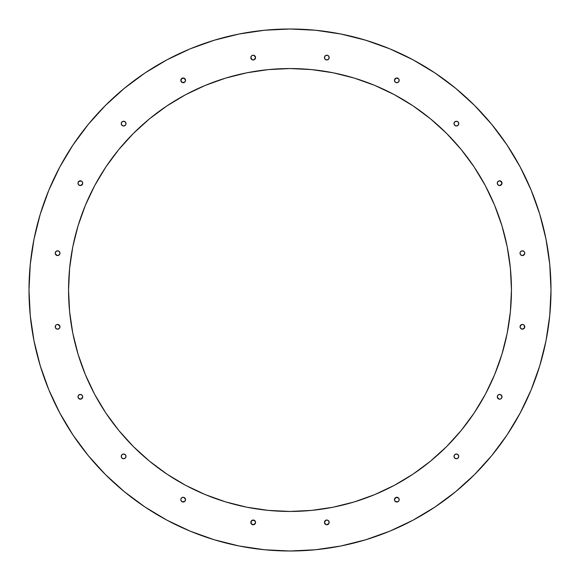 <?xml version="1.0" encoding="UTF-8"?>
<svg xmlns="http://www.w3.org/2000/svg" width="580" height="580" viewBox="0 0 580 580"><rect width="100%" height="100%" fill="white"/><g stroke="black" fill="none" stroke-linecap="round" stroke-linejoin="round"><path stroke-width="0.87" d="M29 290A261 261 0 0 1 290 29A261 261 0 0 1 551 290L549.746 264.415L545.983 239.083L539.762 214.237L531.135 190.117L520.18 166.968L507.014 144.993L491.753 124.424L474.556 105.444L455.575 88.247L435.007 72.986L413.033 59.82L389.883 48.865L365.762 40.237L340.917 34.017L315.585 30.254L290 29L264.415 30.254L239.083 34.017L214.237 40.237L190.117 48.865L166.968 59.82L144.993 72.986L124.424 88.247L105.444 105.444L88.247 124.424L72.986 144.993L59.82 166.968L48.865 190.117L40.237 214.237L34.017 239.083L30.254 264.415L29 290L30.254 315.585L34.017 340.917L40.237 365.762L48.865 389.883L59.82 413.033L72.986 435.007L88.247 455.575L105.444 474.556L124.424 491.753L144.993 507.014L166.968 520.18L190.117 531.135L214.237 539.762L239.083 545.983L264.415 549.746L290 551L315.585 549.746L340.917 545.983L365.762 539.762L389.883 531.135L413.033 520.18L435.007 507.014L455.575 491.753L474.556 474.556L491.753 455.575L507.014 435.007L520.18 413.033L531.135 389.883L539.762 365.762L545.983 340.917L549.746 315.585L551 290A261 261 0 0 1 290 551A261 261 0 0 1 29 290M510.385 268.293L511.451 290A221.451 221.451 0 0 1 290 511.451A221.451 221.451 0 0 1 68.549 290A221.451 221.451 0 0 1 290 68.549A221.451 221.451 0 0 1 511.451 290L510.385 311.707L507.203 333.203L501.917 354.286L494.595 374.745L485.308 394.393L474.135 413.033L461.187 430.49L446.593 446.593L430.49 461.187L413.033 474.135L394.393 485.308L374.745 494.595L354.286 501.917L333.203 507.203L311.707 510.385L290 511.451L268.293 510.385L246.797 507.203L225.714 501.917L205.255 494.595L185.607 485.308L166.968 474.135L149.51 461.187L133.407 446.593L118.813 430.49L105.865 413.033L94.692 394.393L85.405 374.745L78.082 354.286L72.797 333.203L69.614 311.707L68.549 290L69.614 268.293L72.797 246.797L78.082 225.714L85.405 205.255L94.692 185.607L105.865 166.968L118.813 149.51L133.407 133.407L149.51 118.813L166.968 105.865L185.607 94.692L205.255 85.405L225.714 78.082L246.797 72.797L268.293 69.614L290 68.549L311.707 69.614L333.203 72.797L354.286 78.082L374.745 85.405L394.393 94.692L413.033 105.865L430.49 118.813L446.593 133.407L461.187 149.51L474.135 166.968L485.308 185.607L494.595 205.255L501.917 225.714L507.203 246.797L510.385 268.293L511.451 290L510.385 311.707M125.99 456.38A2.371 2.371 0 0 1 123.62 458.751A2.371 2.371 0 0 1 121.249 456.38A2.371 2.371 0 0 0 125.809 457.294A2.371 2.371 0 0 0 122.721 454.184A2.371 2.371 0 0 0 121.249 456.38A2.371 2.371 0 0 1 123.62 454.01A2.371 2.371 0 0 1 125.99 456.38L125.302 458.055L123.62 458.751L121.945 458.055L121.249 456.38L121.945 454.698L123.62 454.01L125.302 454.698L125.99 456.38M81.258 399.011L78.67 398.496L77.981 396.822A2.371 2.371 0 0 1 80.352 394.451A2.371 2.371 0 0 1 82.722 396.822L81.258 399.011A2.371 2.371 0 0 0 82.722 396.822A2.371 2.371 0 0 1 80.352 399.192A2.371 2.371 0 0 1 77.981 396.822A2.371 2.371 0 0 0 79.438 399.011M79.445 399.018A2.371 2.371 0 0 0 81.251 399.018M59.972 326.808A2.371 2.371 0 0 1 57.601 329.179A2.371 2.371 0 0 1 55.231 326.808A2.371 2.371 0 0 0 55.412 327.714L55.231 326.808A2.371 2.371 0 0 1 57.601 324.438A2.371 2.371 0 0 1 59.972 326.808A2.371 2.371 0 0 0 58.515 324.619L59.972 326.808L59.276 328.483A2.371 2.371 0 0 0 59.972 326.808M55.412 327.722A2.371 2.371 0 0 0 59.276 328.49L57.601 329.179L55.926 328.483L55.231 326.808L55.926 325.133A2.371 2.371 0 0 0 55.412 325.895M55.412 254.098L55.412 252.286A2.371 2.371 0 0 0 55.231 253.192A2.371 2.371 0 0 1 57.601 250.821A2.371 2.371 0 0 1 59.972 253.192L59.276 254.867L57.601 255.562L55.412 254.098A2.371 2.371 0 0 0 59.972 253.192A2.371 2.371 0 0 1 57.601 255.562A2.371 2.371 0 0 1 55.231 253.192A2.371 2.371 0 0 0 55.404 254.098M82.722 183.178A2.371 2.371 0 0 1 80.352 185.549A2.371 2.371 0 0 1 77.981 183.178A2.371 2.371 0 0 1 80.352 180.808A2.371 2.371 0 0 1 82.722 183.178A2.371 2.371 0 0 0 81.265 180.989L82.541 182.272L82.541 184.085A2.371 2.371 0 0 0 82.722 183.178M81.258 185.368L82.026 184.853A2.371 2.371 0 0 0 82.541 184.092L80.352 185.549A2.371 2.371 0 0 0 82.026 184.86M125.99 123.62A2.371 2.371 0 0 1 123.62 125.99A2.371 2.371 0 0 1 121.249 123.62A2.371 2.371 0 0 0 125.809 124.533A2.371 2.371 0 0 0 123.156 121.293A2.371 2.371 0 0 0 121.249 123.62A2.371 2.371 0 0 1 123.62 121.249A2.371 2.371 0 0 1 125.99 123.62L125.302 125.302L123.62 125.99L121.945 125.302L121.249 123.62L121.945 121.945L123.62 121.249L125.302 121.945L125.99 123.62M184.86 82.026A2.371 2.371 0 0 0 185.549 80.352A2.371 2.371 0 0 1 183.178 82.722A2.371 2.371 0 0 1 180.808 80.352A2.371 2.371 0 0 0 180.982 81.251M180.989 81.265A2.371 2.371 0 0 0 184.853 82.026L182.272 82.541L180.808 80.352A2.371 2.371 0 0 1 183.178 77.981A2.371 2.371 0 0 1 185.549 80.352A2.371 2.371 0 0 0 181.504 78.67L184.085 78.155L185.549 80.352L184.853 82.026L185.368 81.258M180.989 500.562A2.371 2.371 0 0 0 185.549 499.648A2.371 2.371 0 0 1 183.178 502.019A2.371 2.371 0 0 1 180.808 499.648A2.371 2.371 0 0 0 180.982 500.554L180.808 499.648A2.371 2.371 0 0 1 183.178 497.277A2.371 2.371 0 0 1 185.549 499.648L185.317 500.685M254.098 524.588L251.517 524.073L251.002 521.492L253.192 520.028L255.381 521.492A2.371 2.371 0 0 0 250.821 522.391A2.371 2.371 0 0 1 253.192 520.028A2.371 2.371 0 0 1 255.562 522.399L254.098 524.588A2.371 2.371 0 0 0 255.562 522.406A2.371 2.371 0 0 1 253.192 524.769A2.371 2.371 0 0 1 250.821 522.399A2.371 2.371 0 0 0 252.278 524.588M252.286 524.588L253.192 524.769L252.286 524.588A2.371 2.371 0 0 0 254.098 524.596M329.179 522.399A2.371 2.371 0 0 1 326.808 524.769A2.371 2.371 0 0 1 324.438 522.399A2.371 2.371 0 0 0 325.895 524.588L324.438 522.399A2.371 2.371 0 0 1 326.808 520.028A2.371 2.371 0 0 1 329.179 522.399A2.371 2.371 0 0 0 324.619 521.485L325.902 520.209L327.714 520.209L328.998 521.492L328.998 523.305A2.371 2.371 0 0 0 329.179 522.406M325.902 524.596A2.371 2.371 0 0 0 327.714 524.588L325.902 524.588M327.722 524.588A2.371 2.371 0 0 0 328.998 523.305L326.808 524.769L327.714 524.588M394.683 500.685L394.451 499.648A2.371 2.371 0 0 1 396.822 497.277A2.371 2.371 0 0 1 399.192 499.648L399.011 500.554A2.371 2.371 0 0 0 399.192 499.648A2.371 2.371 0 0 1 396.822 502.019A2.371 2.371 0 0 1 394.451 499.648A2.371 2.371 0 0 0 399.011 500.562M458.751 456.38A2.371 2.371 0 0 1 456.38 458.751A2.371 2.371 0 0 1 454.01 456.38A2.371 2.371 0 0 0 456.844 458.708A2.371 2.371 0 0 0 457.294 454.191A2.371 2.371 0 0 0 454.01 456.38A2.371 2.371 0 0 1 456.38 454.01A2.371 2.371 0 0 1 458.751 456.38L458.055 458.055L456.38 458.751L454.698 458.055L454.01 456.38L454.698 454.698L456.38 454.01L458.055 454.698L458.751 456.38M502.019 396.822A2.371 2.371 0 0 1 499.648 399.192A2.371 2.371 0 0 1 497.277 396.822A2.371 2.371 0 0 0 498.735 399.011L497.277 396.822A2.371 2.371 0 0 1 499.648 394.451A2.371 2.371 0 0 1 502.019 396.822L501.33 398.496A2.371 2.371 0 0 0 502.019 396.822L500.685 394.683M498.749 399.018A2.371 2.371 0 0 0 500.554 399.018L498.742 399.011M500.562 399.011A2.371 2.371 0 0 0 501.323 398.503L500.554 399.011M524.588 325.895A2.371 2.371 0 0 0 524.081 325.133L524.588 327.714L522.399 329.179L520.724 328.483L520.028 326.808L521.492 324.619A2.371 2.371 0 0 0 520.028 326.808A2.371 2.371 0 0 1 522.399 324.438A2.371 2.371 0 0 1 524.769 326.808L524.588 327.714A2.371 2.371 0 0 0 524.769 326.808A2.371 2.371 0 0 1 522.399 329.179A2.371 2.371 0 0 1 520.028 326.808A2.371 2.371 0 0 0 524.588 327.722M524.596 254.098A2.371 2.371 0 0 0 524.769 253.192A2.371 2.371 0 0 1 522.399 255.562A2.371 2.371 0 0 1 520.028 253.192A2.371 2.371 0 0 0 524.588 254.105L522.399 255.562L520.724 254.867L520.028 253.192A2.371 2.371 0 0 1 522.399 250.821A2.371 2.371 0 0 1 524.769 253.192A2.371 2.371 0 0 0 524.588 252.286L524.588 254.098M502.019 183.178A2.371 2.371 0 0 1 499.648 185.549A2.371 2.371 0 0 1 497.277 183.178A2.371 2.371 0 0 0 497.974 184.853L497.277 183.178A2.371 2.371 0 0 1 499.648 180.808A2.371 2.371 0 0 1 502.019 183.178A2.371 2.371 0 0 0 501.33 181.504L501.845 184.085L499.648 185.549L497.974 184.853L498.742 185.368M497.974 184.86A2.371 2.371 0 0 0 499.648 185.549L500.685 185.317M458.751 123.62A2.371 2.371 0 0 1 456.38 125.99A2.371 2.371 0 0 1 454.01 123.62A2.371 2.371 0 0 0 457.279 125.816A2.371 2.371 0 0 0 456.844 121.293A2.371 2.371 0 0 0 454.01 123.62A2.371 2.371 0 0 1 456.38 121.249A2.371 2.371 0 0 1 458.751 123.62L458.055 125.302L456.38 125.99L454.698 125.302L454.01 123.62L454.698 121.945L456.38 121.249L458.055 121.945L458.751 123.62M399.018 81.251A2.371 2.371 0 0 0 399.192 80.352A2.371 2.371 0 0 1 396.822 82.722A2.371 2.371 0 0 1 394.451 80.352A2.371 2.371 0 0 0 395.139 82.026M394.632 81.258L395.147 82.026A2.371 2.371 0 0 0 399.011 81.265L397.728 82.541L395.915 82.541L394.632 81.258L394.683 79.315M325.902 55.412L327.714 55.412L328.998 56.695L328.998 58.508L327.714 59.791L325.902 59.791L324.619 58.508L324.582 56.775L325.902 55.412A2.371 2.371 0 0 0 324.438 57.594A2.371 2.371 0 0 1 326.808 55.231A2.371 2.371 0 0 1 329.179 57.601A2.371 2.371 0 0 1 326.808 59.972A2.371 2.371 0 0 1 324.438 57.601A2.371 2.371 0 0 0 328.998 58.515A2.371 2.371 0 0 0 327.722 55.412M255.562 57.601A2.371 2.371 0 0 1 253.192 59.972A2.371 2.371 0 0 1 250.821 57.601A2.371 2.371 0 0 0 255.381 58.515A2.371 2.371 0 0 0 254.105 55.412L255.562 57.601L254.098 59.791L252.286 59.791L250.821 57.601A2.371 2.371 0 0 1 253.192 55.231A2.371 2.371 0 0 1 255.562 57.601M56.695 324.619L57.601 324.438A2.371 2.371 0 0 0 55.926 325.126L56.695 324.619L55.926 325.133M55.412 252.286L55.231 253.192L55.926 251.517L57.601 250.821L59.276 251.517L59.972 253.192A2.371 2.371 0 0 0 55.412 252.278M79.438 180.989A2.371 2.371 0 0 0 78.677 181.496L78.155 182.272L78.67 181.504A2.371 2.371 0 0 0 77.981 183.178L78.67 181.504L81.258 180.989M185.368 498.742L184.853 497.974A2.371 2.371 0 0 0 184.092 497.459L185.549 499.648L184.853 501.33L182.272 501.845L180.989 500.554M399.011 500.554L397.728 501.845L395.147 501.33L394.451 499.648L395.915 497.459A2.371 2.371 0 0 0 395.147 497.974L394.632 498.742M523.225 324.582L524.073 325.133A2.371 2.371 0 0 0 521.492 324.619L523.225 324.582M520.137 252.467L520.724 251.517A2.371 2.371 0 0 0 520.028 253.192L520.137 252.467M524.588 252.286L524.073 251.517A2.371 2.371 0 0 0 520.724 251.51L522.399 250.821L524.073 251.517A2.371 2.371 0 0 1 524.588 252.278M394.451 80.352L395.915 78.155L398.496 78.67A2.371 2.371 0 0 0 394.451 80.352A2.371 2.371 0 0 1 396.822 77.981A2.371 2.371 0 0 1 399.192 80.352A2.371 2.371 0 0 0 399.018 79.445L399.011 81.258M254.098 55.404A2.371 2.371 0 0 0 252.286 55.412L254.098 55.412M252.286 55.412L251.517 55.926A2.371 2.371 0 0 0 250.821 57.594L251.517 55.926A2.371 2.371 0 0 1 252.278 55.412M79.315 394.683L81.258 394.632L82.541 395.915A2.371 2.371 0 0 0 82.026 395.147L81.258 394.632M78.67 398.496L78.155 397.728L78.67 398.496M59.276 325.133L58.508 324.619A2.371 2.371 0 0 0 57.608 324.438L59.791 325.902M55.412 327.714L55.231 326.808A2.371 2.371 0 0 1 55.404 325.902M77.981 183.178L78.67 184.853L80.352 185.549L79.315 185.317M180.982 79.445A2.371 2.371 0 0 0 180.808 80.352L182.272 78.155L181.504 78.67A2.371 2.371 0 0 0 180.989 79.438M185.317 79.315L185.549 80.352M182.272 501.845L181.504 501.33L182.272 501.845M325.133 520.724L324.619 521.492A2.371 2.371 0 0 0 324.438 522.391L325.902 520.209M398.496 501.33L397.728 501.845L398.496 501.33M498.742 394.632L497.974 395.147A2.371 2.371 0 0 0 497.459 395.908L498.742 394.632L500.554 394.632L499.648 394.451A2.371 2.371 0 0 0 497.974 395.139M501.845 397.728L501.33 398.496L501.845 397.728M520.724 254.867L520.209 254.098M498.735 180.989A2.371 2.371 0 0 0 497.974 181.496L499.648 180.808L501.845 182.272L501.33 181.504A2.371 2.371 0 0 0 500.562 180.989M399.011 79.438A2.371 2.371 0 0 0 398.503 78.677L399.011 79.445M327.714 55.412L326.808 55.231L327.714 55.412A2.371 2.371 0 0 0 325.902 55.404M254.867 59.276L254.098 59.791M500.554 180.982A2.371 2.371 0 0 0 498.749 180.982M497.966 181.504A2.371 2.371 0 0 0 497.277 183.178L497.974 181.504M524.588 327.714L524.769 326.808A2.371 2.371 0 0 0 524.596 325.902M497.459 395.915A2.371 2.371 0 0 0 497.277 396.822L497.459 395.915M399.011 498.735A2.371 2.371 0 0 0 398.503 497.974L399.192 499.648A2.371 2.371 0 0 0 399.018 498.749M398.496 497.966A2.371 2.371 0 0 0 395.915 497.459L398.496 497.974M395.139 497.974A2.371 2.371 0 0 0 394.451 499.648M255.562 522.391A2.371 2.371 0 0 0 255.381 521.492L255.562 522.399M185.549 499.648A2.371 2.371 0 0 0 184.86 497.974M184.085 497.459A2.371 2.371 0 0 0 180.989 498.735L182.272 497.459L184.085 497.459M180.982 498.749A2.371 2.371 0 0 0 180.808 499.648L180.989 498.742M81.251 180.982A2.371 2.371 0 0 0 79.445 180.982M82.722 396.822A2.371 2.371 0 0 0 82.541 395.915L82.722 396.822M82.026 395.139A2.371 2.371 0 0 0 80.352 394.451L78.67 395.147L77.981 396.822M539.762 214.237L531.135 190.117M435.007 72.986L413.033 59.82M214.237 40.237L190.117 48.865M72.986 144.993L59.82 166.968M40.237 365.762L48.865 389.883M88.247 455.575L105.444 474.556M144.993 507.014L166.968 520.18M365.762 539.762L389.883 531.135M507.014 435.007L520.18 413.033M59.276 254.867L58.508 255.381M254.867 520.724L255.381 521.492M325.133 524.073L324.619 523.305M520.724 325.133L521.492 324.619M524.073 254.867L523.305 255.381M325.133 59.276L324.619 58.508M254.867 55.926L255.381 56.695M69.614 311.707L68.549 290L69.614 268.293M72.797 246.797L78.082 225.714M149.51 118.813L166.968 105.865L185.607 94.692M225.714 78.082L246.797 72.797M268.293 69.614L290 68.549L311.707 69.614M333.203 72.797L354.286 78.082M461.187 149.51L474.135 166.968L485.308 185.607M501.917 225.714L507.203 246.797M507.203 333.203L501.917 354.286M430.49 461.187L413.033 474.135L394.393 485.308M354.286 501.917L333.203 507.203M311.707 510.385L290 511.451L268.293 510.385M246.797 507.203L225.714 501.917M118.813 430.49L105.865 413.033L94.692 394.393M78.082 354.286L72.797 333.203"/></g></svg>
